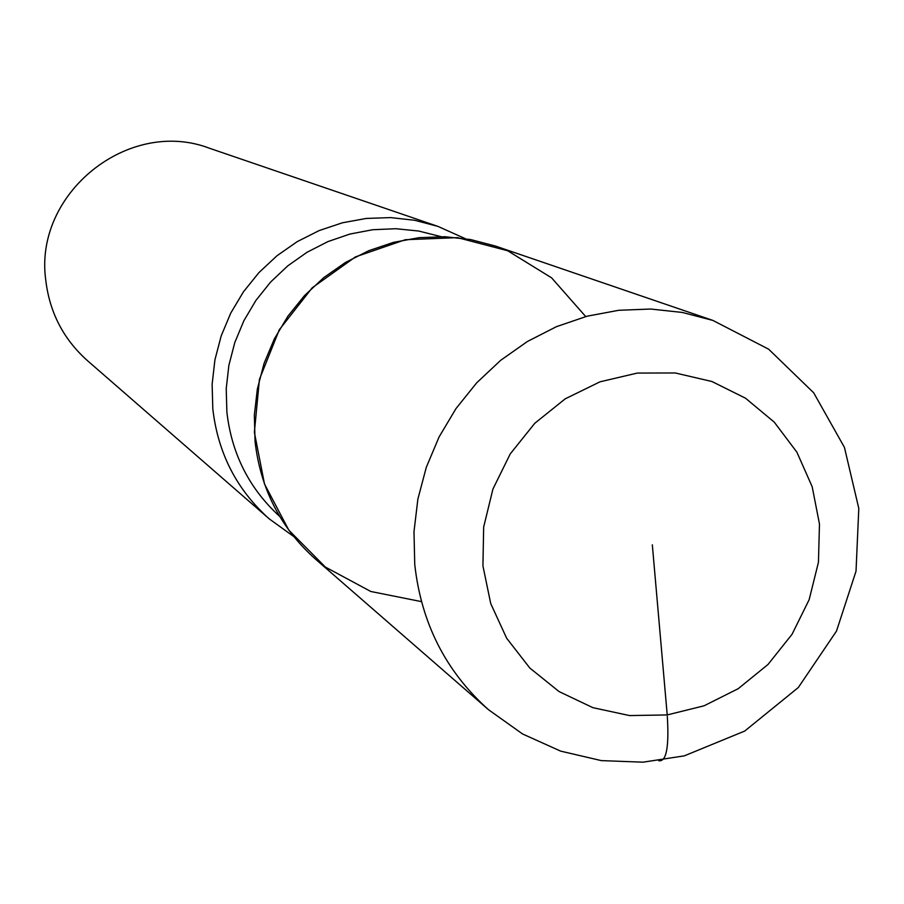 <?xml version="1.0" encoding="UTF-8"?>
<svg xmlns="http://www.w3.org/2000/svg" width="904" height="904" viewBox="0 0 904 904"><rect width="100%" height="100%" fill="white"/><g stroke="black" fill="none" stroke-linecap="round" stroke-linejoin="round"><path stroke-width="1.36" d="M293.664 536.479L269.268 518.896C236.712 489.765 217.887 453.096 212.813 408.879L212.124 384.324L214.926 359.826L221.186 335.926L230.746 313.1L243.436 291.834L258.973 272.567L277.031 255.719L297.235 241.628L319.168 230.576L342.356 222.802L366.312 218.44L390.562 217.593L414.574 220.26L437.886 226.373L465.323 238.667M437.886 226.373L209.683 148.324C128.73 117.113 33.504 193.388 45.776 280.274C49.607 312.422 63.461 339.181 87.349 360.56L269.268 518.896M585.713 316.569L551.598 277.844L507.664 250.747L457.526 237.639L405.331 239.718L355.487 256.883L312.23 287.777L279.268 329.802L259.425 379.386L254.374 432.304L264.499 484.035L288.873 530.241L325.35 567.057L370.809 591.487L421.422 601.612M255.052 441.412C260.431 488.646 280.477 527.8 315.191 558.864L488.522 709.719C445.774 671.48 421.185 623.025 414.744 564.367L413.987 531.744L417.863 499.177L426.281 467.357L439.084 436.937L456 408.574L476.668 382.855L500.646 360.334L527.439 341.475L556.457 326.66L587.114 316.197L618.743 310.287L650.688 309.032L682.294 312.445L712.906 320.434L495.482 246.069L470.656 239.56L445.028 236.735L419.162 237.662L393.579 242.34L368.809 250.668L345.396 262.499L323.801 277.596L304.49 295.631L287.879 316.231L274.307 338.989L264.07 363.397L257.369 388.969L254.34 415.151L255.052 441.412M652.326 544.829L667.22 714.928C669.288 746.851 666.451 762.106 658.722 760.705M441.005 236.633L418.733 231.04L395.805 228.712L372.697 229.729L349.882 234.057L327.824 241.639L306.976 252.306L287.788 265.855L270.646 282.003L255.911 300.422L243.877 320.739L234.803 342.514L228.881 365.318L226.226 388.675L226.881 412.088C231.639 453.842 249.255 488.635 279.72 516.455M819.476 524.037L812.176 486.702L796.876 452.169L774.287 422.168L745.506 398.201L711.945 381.511L675.265 372.968L637.297 373.069L599.973 381.827L565.203 398.845L534.784 423.275L510.263 453.876L492.929 489.075L483.663 527.066L482.928 565.904L490.736 603.601L506.647 638.224L529.834 668.045L559.079 691.583L592.9 707.674L629.557 715.572L667.22 714.928L704.035 705.809L738.195 688.701L768.016 664.463L792.051 634.292L809.148 599.691L818.436 562.322L819.476 524.037M488.522 709.719L522.591 733.98L560.683 751.134L601.341 760.614L643.049 762.174L684.317 755.857L744.715 731.053L798.3 687.537L836.505 631.071L856.02 571.192L858.8 508.41L844.426 447.367L813.679 392.788L768.66 349.204L712.906 320.434"/></g></svg>
